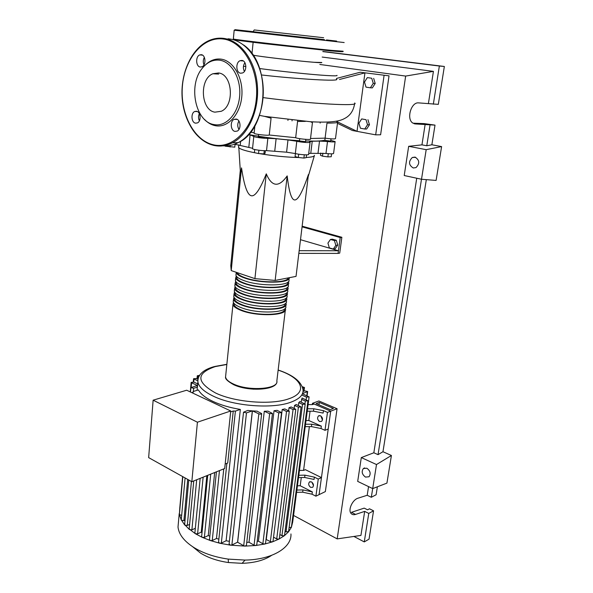 <?xml version="1.0" encoding="UTF-8"?>
<svg xmlns="http://www.w3.org/2000/svg" width="593" height="593" viewBox="0 0 593 593"><rect width="100%" height="100%" fill="white"/><g stroke="black" fill="none" stroke-linecap="round" stroke-linejoin="round"><path stroke-width="0.89" d="M319.301 402.417L333.414 408.451L330.227 409.659L316.091 403.588L319.301 402.417L318.975 404.826M312.459 403.307L330.701 411.164L337.069 408.733L318.886 400.979L312.459 403.307L312.289 404.596M309.368 426.619L303.564 470.382M308.093 404.596L312.474 404.596L314.097 404.011L330.701 411.164L319.078 494.636L325.357 491.59L337.069 408.733M324.882 140.111C323.259 140.667 320.198 141.008 315.698 141.112L305.617 141.008M299.524 140.711C281.475 139.57 264.515 137.502 248.63 134.522M264.448 137.45C262.699 137.709 260.675 137.502 258.363 136.835L258.37 136.768M305.818 139.362L305.543 141.653L299.495 140.964M330.998 138.836L330.709 141.082L324.853 140.393M298.768 157.538C286.278 157.212 273.165 155.907 259.415 153.617M256.346 153.068C246.569 151.185 240.736 149.443 238.838 147.82L238.631 146.567M314.438 155.388C314.423 156.485 311.688 157.175 306.225 157.464M295.017 199.937C298.346 199.641 302.815 191.168 308.434 174.512L296.033 276.39L275.152 280.437L254.916 278.636L266.272 173.845C271.868 186.973 278.836 187.662 287.182 175.906C289.073 192.391 291.682 200.404 295.017 199.937M329.345 247.896L327.929 243.115L330.449 239.461L334.415 240.588L335.838 245.391L333.288 249.045L329.345 247.896M334.415 240.588L336.32 240.284L332.362 239.164L330.449 239.461M336.32 240.284L337.743 245.079L335.838 245.391M337.743 245.079L335.201 248.726L333.288 249.045M298.835 253.374L338.092 253.404L338.44 250.765L300.495 239.698M299.161 250.683L338.44 250.765L340.226 237.534L302.059 226.852M302.141 226.185L341.857 237.282L340.226 237.534M338.092 253.404L339.722 253.115L341.857 237.282M275.152 280.437L287.182 175.906M254.916 278.636L231.218 270.593L230.773 265.575L240.291 170.487M231.218 270.593L241.529 167.878C244.101 185.446 247.311 194.719 251.165 195.705C254.997 196.854 260.031 189.567 266.272 173.845M240.373 171.807C240.158 175.454 240.217 176.388 240.55 174.609L241.529 167.878M304.298 154.795L303.905 158.057L306.203 157.656L306.537 154.847M295.425 153.572L295.077 156.537L298.316 157.493L303.905 158.057M298.702 154.21L298.316 157.493M258.911 150.244L258.555 153.565L263.915 153.913L265.056 153.328L265.338 150.689M264.263 150.681L263.915 153.913M254.708 149.525L254.382 152.623L258.555 153.565M225.288 146.197L234.784 147.16L235.065 144.262M230.254 145.418L230.099 147.034M331.583 153.839L331.213 156.737L327.885 156.886L322.503 156.159L320.494 155.307L320.776 153.031M322.881 153.15L322.503 156.159M328.292 153.691L327.885 156.886M258.363 136.835L258.607 134.47M308.716 153.476L310.762 153.335L312.237 141.238L309.546 141.727L310.087 142.135C311.006 143.017 301.155 142.364 296.782 141.253L287.983 139.933L286.589 152.193L295.344 153.55C299.695 154.729 309.516 155.322 308.605 154.358L310.065 142.29M310.762 153.335L325.994 153.461C330.842 153.972 333.377 153.958 333.592 153.394L335.097 141.697M312.237 141.238L319.523 141.075L318.033 153.053M325.994 153.461L327.499 141.527L319.523 141.075M274.759 151L276.108 138.718L267.858 138.295L266.531 150.637L286.589 152.193M276.108 138.718L287.983 139.933M234.635 144.203L252.574 148.28M248.563 134.589L250.09 134.878L248.845 147.071M267.858 138.295C264.411 138.606 254.063 137.205 253.797 136.397L250.09 134.878M330.798 140.393L335.112 141.564C334.912 142.061 332.369 142.053 327.499 141.527M252.551 148.517L252.529 148.702C252.781 149.606 263.084 151.03 266.531 150.637M243.397 274.729L246.614 275.819M285.24 308.256L285.463 308.938C287.968 315.654 257.332 316.892 241.255 310.465C236.251 308.545 233.486 306.566 232.953 304.528L233.449 302.519M237.319 272.684L237.319 272.684C237.852 274.44 240.558 276.175 245.428 277.88C260.045 283.202 287.939 283.113 288.139 277.917M233.368 300.466L233.227 301.889C233.753 303.912 236.525 305.877 241.536 307.782C257.636 314.179 288.287 312.985 285.774 306.322L285.93 305.017M285.848 303.001L286.085 303.705C288.613 310.302 257.933 311.458 241.811 305.106C236.8 303.208 234.027 301.259 233.494 299.25L234.005 297.256M233.909 295.21L233.761 296.604C234.302 298.598 237.074 300.532 242.1 302.415C258.237 308.731 288.939 307.626 286.397 301.074L286.56 299.732M286.456 297.723L286.716 298.449C289.258 304.935 258.541 306.003 242.381 299.724C237.356 297.856 234.569 295.929 234.035 293.958L234.561 291.971M234.443 289.933L234.302 291.304C234.843 293.261 237.63 295.166 242.663 297.026C258.837 303.268 289.584 302.245 287.027 295.811L287.197 294.432M287.071 292.431L287.346 293.172C289.91 299.547 259.141 300.525 242.945 294.328C237.912 292.482 235.117 290.585 234.576 288.65L235.124 286.671M234.984 284.64L234.85 285.989C235.391 287.909 238.186 289.784 243.226 291.623C259.445 297.782 290.236 296.848 287.664 290.526L287.827 289.117M287.687 287.123L287.976 287.879C290.563 294.143 259.749 295.032 243.515 288.91C238.468 287.086 235.666 285.218 235.117 283.321L235.688 281.349M235.525 279.325L235.391 280.645C235.94 282.535 238.742 284.381 243.797 286.197C260.053 292.275 290.889 291.43 288.294 285.226L288.465 283.78M288.294 281.786L288.613 282.564C291.222 288.717 260.357 289.517 244.086 283.476C239.023 281.675 236.214 279.837 235.666 277.969L236.259 276.012M236.073 273.996L235.94 275.293C236.496 277.139 239.305 278.962 244.375 280.748C260.668 286.753 291.548 285.996 288.932 279.903L289.11 278.428M289.295 277.694C290.34 283.402 260.386 283.758 244.657 278.021C239.587 276.242 236.77 274.433 236.214 272.602L236.155 272.269M236.77 278.05L236.896 276.812L236.77 278.05C237.304 279.837 239.995 281.601 244.857 283.328C260.453 289.11 290.007 288.346 287.509 282.453L287.516 282.416M236.325 282.179L236.222 283.395C236.748 285.218 239.431 287.012 244.279 288.761C259.816 294.61 289.288 293.78 286.879 287.783M235.762 287.531L235.68 288.724C236.199 290.585 238.875 292.401 243.716 294.172C259.148 300.073 288.487 299.191 286.256 293.127M235.206 292.86L235.132 294.032C235.651 295.929 238.319 297.768 243.145 299.561C258.489 305.514 287.687 304.594 285.641 298.457M234.65 298.175L234.591 299.324C235.102 301.251 237.763 303.119 242.581 304.935C257.829 310.94 286.893 309.976 285.018 303.764M234.094 303.475L234.05 304.594C234.561 306.559 237.215 308.456 242.018 310.295C257.177 316.343 286.108 315.335 284.395 309.049M310.702 487.394C308.59 485.697 308.16 483.895 309.42 481.99L311.451 481.864C313.564 483.554 314.001 485.356 312.748 487.261L310.702 487.394M311.874 482.124L313.489 485.645M319.649 421.541C317.411 419.829 317.018 417.954 318.456 415.93L320.435 415.752C322.681 417.457 323.089 419.333 321.658 421.364L319.649 421.541M320.88 416.004L322.451 420.052M271.624 555.352C264.389 560.252 254.545 562.905 242.085 563.328L228.416 562.535C217.535 560.963 208.247 557.82 200.553 553.113L192.614 546.694M290.948 533.952C291.919 547.539 272.202 559.688 245.079 560.081L228.231 559.103C214.799 557.153 203.384 553.313 193.978 547.569C184.149 541.268 178.827 534.419 178.011 527.036L178.537 521.158M292.675 522.07L291.363 527.362L288.487 531.862L284.314 535.753L278.962 539.081L272.454 541.861L264.752 544.033L255.716 545.516L245.065 546.101L230.544 545.175L219.699 543.218L210.359 540.557L202.272 537.354L195.319 533.685L194.889 532.937M253.722 389.201L246.325 388.371M191.806 392.64L193.236 392.203L193.466 391.417L198.433 389.927C200.612 393.989 205.445 397.821 212.939 401.402C220.589 404.967 229.721 407.643 240.335 409.429L226.111 540.779L221.33 543.099L219.699 543.218L218.558 542.158M229.395 541.32L226.111 540.779M252.344 410.875L246.473 412.898L243.523 412.202L247.748 410.445L252.344 410.875L237.578 542.187L231.878 545.011L230.544 545.175L229.098 544.048M237.66 542.195L252.425 410.882L258.837 413.84C260.371 414.307 261.32 414.218 261.676 413.573L246.429 545.315L245.065 546.101L243.701 545.76L237.578 542.187M252.425 410.882L256.999 411.149L261.676 413.573M249.023 542.247L264.285 411.26L269.645 413.706L272.454 413.454L256.776 544.759L255.716 545.516L254.071 545.189L249.023 542.247L246.777 542.343M264.285 411.26L268.014 411.149L272.454 413.454M258.415 541.179L274.048 410.712L278.777 412.854L281.564 412.609L265.545 543.336L264.752 544.033L262.869 543.751L258.415 541.179L257.177 541.379M274.048 410.712L277.161 410.341L281.564 412.609M266.301 539.311L282.216 409.496L286.538 411.431L289.295 411.194L273.025 541.239L272.454 541.861L270.371 541.639L266.027 539.393M282.216 409.496L284.818 408.918L289.295 411.194M288.65 410.63L289.013 407.725L291.148 406.961L295.788 409.289L293.061 409.518L289.013 407.725M294.172 408.295L294.528 405.449L296.204 404.508L301.096 406.931L298.398 407.146L294.528 405.449M298.375 405.464L298.739 402.677L299.91 401.55L305.195 404.122L302.526 404.33L298.739 402.677M301.14 402.084L302.074 398.007L307.952 400.809L305.313 401.009L301.489 399.356M197.417 422.209L191.828 481.701L224.703 468.507L230.744 410.986L186.684 390.224L153.135 400.186L197.417 422.209L230.744 410.986M191.828 481.701L148.65 457.618L153.135 400.186M240.335 409.429L235.406 411.097L233.242 411.016L227.742 463.014L225.177 464.03M233.242 411.016L230.647 411.89M223.776 468.878L216.489 538.488L212.25 540.512L210.359 540.557L209.492 539.586M214.673 472.532L208.262 535.568L204.37 537.399L202.272 537.354L201.642 536.48M206.846 475.675L201.249 532.143L197.602 533.833L195.319 533.685L189.204 528.971M195.334 528.289L191.895 529.853L189.471 529.593L184.623 524.597M189.634 524.412L187.292 525.465L184.757 525.087L181.265 519.787M202.028 532.573L201.249 532.143M209.84 536.205L208.262 535.568M191.191 387.288L191.598 382.796L197.321 385.435L197.15 390.313M218.876 539.156L216.489 538.488M302.682 492.197L312.037 494.206L312.348 491.916L302.986 489.907L302.682 492.197L296.574 492.353M296.878 490.055L302.986 489.907M304.958 475.156L304.646 477.469L314.053 479.455L314.372 477.135L304.958 475.156L298.813 475.275M314.372 477.135L318.263 479.062L315.899 496.178L312.037 494.206M297.434 485.808L300.199 485.741L301.288 477.535M300.199 485.741L312.348 491.916M311.429 426.612L321.013 428.524L321.347 426.122L311.748 424.21L311.429 426.612L305.195 426.641M305.514 424.24L311.748 424.21M304.646 477.469L298.509 477.595M306.003 420.533L308.82 420.519L321.347 426.122M302.593 393.522L307.663 391.543L304.869 390.861L303.045 391.484M313.808 408.77L313.489 411.194L323.126 413.084L323.459 410.652L313.808 408.77L307.545 408.77M323.459 410.652L327.477 412.394L325.001 430.318L321.013 428.524M308.82 420.519L310.057 411.194M313.489 411.194L307.226 411.194M318.263 479.062L321.45 477.587L305.351 469.663L303.749 470.375L299.45 470.457M295.774 409.407L279.347 538.548L278.962 539.081L276.716 538.941L273.536 537.139M302.793 388.274L304.461 387.481L302.297 386.718M309.086 396.999L292.675 522.136L291.986 522.692M191.598 382.796L191.154 382.389L193.904 382.129L197.558 383.804M179.961 508.097L179.812 507.615M198.759 376.637L197.284 375.769L199.478 375.369M197.78 380.862L193.563 378.727L196.283 378.482L197.921 379.231M301.081 407.05L284.544 535.316L284.314 535.753L281.942 535.694L279.859 534.523M302.549 393.841L309.101 396.902L306.492 397.088L302.445 395.353M305.18 404.233L288.598 531.543L286.026 531.906L285.055 531.372M307.937 400.92L291.4 527.177L289.11 527.651M181.666 515.384L179.375 514.635L179.805 507.615M185.038 520.135L183.904 520.639L181.302 520.135L179.39 514.442M197.313 385.465L190.879 387.674L193.637 388.274L197.447 387.14M327.477 412.394L330.701 411.164L328.211 429.021L325.001 430.318M321.45 477.587L319.078 494.636L315.899 496.178M253.107 55.149C259.237 56.513 297.938 61.057 313.971 62.28L321.517 62.48M259.682 68.543C281.141 71.434 311.429 74.592 326.157 75.489C334.296 75.986 337.884 75.934 336.92 75.333M321.525 62.428C322.777 62.828 320.316 62.784 314.149 62.302C298.22 61.086 259.83 56.594 253.122 55.171M336.446 79.084C341.553 81.834 296.359 78.965 261.535 74.97M366.014 87.141L364.487 82.064L367.319 77.609L371.715 78.224L373.256 83.339L370.395 87.794L366.014 87.141M371.715 78.224L367.319 77.609M373.664 78.35L375.206 83.45L373.256 83.339M375.206 83.45L372.345 87.897L370.395 87.794M360.418 128.229L358.906 123.196L361.686 118.926L366.007 119.69L367.534 124.752L364.725 129.022L360.418 128.229M366.007 119.69L361.686 118.926M367.949 119.697L369.469 124.745L367.534 124.752M369.469 124.745L366.659 129.007L364.725 129.022M287.931 120.409L288.02 119.682M320.131 123.107L320.25 122.136M326.98 123.122C333.296 123.085 336.831 122.84 337.587 122.373L335.497 138.592C334.748 139.162 331.279 139.014 325.097 138.139L326.98 123.122M310.524 138.503L325.097 138.139M250.631 132.172L254.175 132.788M269.252 135.011L271.068 118.177L264.537 116.361L310.613 121.743L312.437 122.699L310.458 139.066C311.577 140.118 298.049 138.888 295.677 137.717L269.252 135.011C268.199 135.827 254.464 134.27 254.115 133.299L254.138 133.136M305.373 121.387L297.567 121.461L295.677 137.717M259.608 115.405L264.537 116.361M360.248 72.235L389.023 75.845L360.248 72.235L336.527 78.424M339.47 79.492L364.94 72.88L357.023 131.357L352.45 130.504L337.469 123.322M384.064 75.504L375.673 134.848L357.023 131.357L336.142 121.231M389.023 75.845L380.61 134.774L375.673 134.848M323.652 37.737L254.256 29.946L253.041 31.703L324.423 39.701M250.164 31.392L240.298 30.28L250.164 31.392M336.624 41.08L326.506 39.939L336.624 41.08M297.597 36.773L287.123 35.595L297.597 36.773M200.271 67.024L201.916 66.801C206.275 65.252 205.778 55.008 201.316 54.697L199.737 54.919C195.356 56.446 195.823 66.661 200.271 67.024M240.676 73.221L242.596 72.939C247.207 71.182 246.658 60.775 241.914 60.434L240.069 60.708C235.436 62.443 235.94 72.813 240.676 73.221M235.021 131.394L237.2 131.09C241.455 129.252 240.676 119.63 236.214 119.067L234.102 119.363C229.832 121.18 230.566 130.771 235.021 131.394M195.52 123.166L197.402 122.921C201.442 121.291 200.738 111.781 196.528 111.262L194.712 111.499C190.649 113.107 191.324 122.588 195.52 123.166M205.578 64.763C210.256 60.33 215.422 58.455 221.078 59.144C233.538 60.723 243.456 78.232 241.811 96.274C240.335 114.345 227.994 127.866 215.867 125.79L215.044 125.642C211.145 124.797 207.639 122.729 204.503 119.415M213.814 124.537C195.475 121.773 187.892 85.481 202.124 68.44C207.113 62.198 212.946 59.448 219.632 60.19C231.67 61.731 241.24 78.669 239.654 96.11C238.245 113.582 226.341 126.68 214.607 124.678L213.814 124.537M214.933 112.159L221.211 111.291C234.835 105.85 232.671 74.14 218.476 72.969L212.88 73.754C199.048 79.017 200.834 110.372 214.933 112.159M199.381 120.831C198.262 118.437 198.247 116.043 199.33 113.656M238.957 129.437C237.37 126.643 237.348 123.841 238.897 121.024M244.39 71.442C242.915 68.417 243.086 65.497 244.894 62.68M203.977 64.852C202.947 62.28 203.073 59.782 204.348 57.365M413.277 167.989C408.659 165.099 408.332 161.6 412.298 157.493L414.959 157.101C419.599 159.947 419.948 163.438 416.019 167.582L413.277 167.989M365.481 477.091C362.012 474.467 361.3 471.62 363.361 468.537L366.852 468.225C370.329 470.82 371.055 473.674 369.016 476.772L365.481 477.091M355.578 514.413L351.464 512.322L364.191 508.127L367.586 509.817L369.483 508.794L373.553 510.818L368.764 513.427L364.688 511.381L355.578 514.413C353.665 515.013 352.168 514.694 351.078 513.449C347.787 509.987 352.516 499.647 358.068 498.179L367.2 495.274L371.314 497.275L376.11 494.762L377.378 486.794M412.987 123.188L424.128 123.603L435.01 125.123L431.874 144.774L441.607 146.59L436.107 180.428L421.512 179.256L404.218 175.528L408.666 146.315L421.949 144.855L426.775 145.759L431.874 144.774M426.323 179.642L382.967 451.725L391.417 455.491L386.925 483.117L372.7 488.595L371.314 497.275M368.764 513.427L364.265 541.913L353.91 536.45M373.553 510.818L369.039 539.141L364.265 541.913M368.557 486.601L367.2 495.274M364.688 511.381L360.929 535.427L337.187 538.889L293.55 515.436M435.01 125.123L415.389 123.937L412.713 122.996C406.198 118.926 411.164 101.892 418.614 102.886L438.316 104.361L444.35 66.475L439.361 66.031L433.335 104.212M430.029 125.138L426.775 145.759M425.159 124.3L421.949 144.855M322.844 51.606L439.361 66.031M322.177 57.061L433.431 71.368L428.42 103.449M322.859 51.45L444.35 66.475M361.307 457.581L376.496 464.541L372.7 488.595L357.69 481.39L361.307 457.581L373.842 452.77L378.037 454.653L382.967 451.725M376.496 464.541L391.417 455.491M421.512 179.256L426.182 149.666L408.666 146.315M426.182 149.666L441.607 146.59M421.49 179.256L378.037 454.653M416.738 178.226L373.842 452.77M319.812 64.467L405.656 76.074L337.187 538.889M433.431 71.368L405.656 76.074M295.344 153.55L296.782 141.253M240.247 145.174L240.632 141.26M285.3 310.272L276.849 380.914C279.095 389.112 249.082 391.506 233.523 384.056C228.676 381.84 226.022 379.483 225.562 376.985L225.74 375.206M278.154 370.017C293.276 375.072 301.578 381.714 303.053 389.964C303.446 394.96 299.346 399.052 290.748 402.232C272.565 409.14 233.909 406.212 213.45 396.235C204.014 391.714 198.825 386.962 197.884 381.974L197.943 379.142M278.139 370.143C301.718 377.741 308.931 392.092 288.954 398.741C271.668 405.212 235.11 402.425 215.667 393.04C196.098 382.055 195.949 373.242 215.229 366.6L226.837 364.465M212.25 540.512L219.469 470.612M204.37 537.399L210.723 474.118M197.602 533.833L203.14 477.157M191.895 529.853L196.683 479.752M187.292 525.465L191.42 481.472M306.818 395.657L307.315 391.891M270.371 541.639L286.538 411.431M243.701 545.76L258.837 413.84M262.869 543.751L278.777 412.854M254.071 545.189L269.645 413.706M276.716 538.941L293.061 409.518M303.66 391.269L304.105 387.829M197.462 379.023L197.728 376.17M193.741 382.062L194.007 379.135M281.942 535.694L298.398 407.146M306.144 399.756L306.492 397.088M286.026 531.906L302.526 404.33M304.95 403.781L305.313 401.009M193.348 391.462L193.637 388.274M183.904 520.639L187.714 479.411M231.878 545.011L246.473 412.898M221.33 543.099L235.406 411.097M263.233 97.623C310.117 103.879 360.574 106.629 354.658 102.997M344.177 42.548L234.124 30.206M253.078 31.651L249.03 31.199C229.157 29.013 230.277 29.176 252.388 31.696L324.408 39.649M233.353 38.893L233.338 39.019C234.68 39.701 304.268 47.751 331.806 50.383L343.073 51.206M331.235 50.961L263.952 43.608C240.202 40.769 230.551 39.442 234.976 39.62M223.079 145.811C228.201 146.212 233.227 145.166 238.149 142.661C253.989 134.663 265.108 110.194 263.04 85.57C261.09 60.931 246.169 40.835 229.224 38.923L227.971 38.797M226.029 145.248L223.02 145.122M184.253 74.777C188.707 57.595 197.202 46.091 209.729 40.257C214.184 38.434 218.75 37.796 223.42 38.345C240.387 40.265 255.361 60.493 257.347 85.303C259.438 110.105 248.334 134.737 232.486 142.787C226.304 145.93 220.033 146.79 213.688 145.381M213.302 144.766C232.538 149.495 253.33 128.896 256.272 99.431C259.519 70.004 243.167 41.058 222.909 38.975C202.687 36.447 184.349 59.248 182.37 86.489C180.116 113.7 194.015 140.452 213.302 144.766M213.539 145.352C198.559 140.875 188.633 128.466 183.763 108.134M414.136 123.722L415.389 123.937M297.516 121.454L297.604 120.713M299.487 141.023L299.761 138.673M324.845 140.445L325.134 138.147M238.801 144.855L238.542 147.472M308.175 176.677L314.327 155.766M240.55 174.609L238.838 147.82M292.015 120.876L292.097 120.142M253.797 136.397L252.529 148.702M276.849 380.914C278.614 390.061 249.149 392.099 233.657 384.694C227.727 381.373 225.021 378.801 225.562 376.985L232.953 304.528M236.222 283.395L236.348 282.194M235.68 288.724L235.799 287.561M235.132 294.032L235.251 292.912M234.591 299.324L234.702 298.242M234.05 304.594L234.161 303.549M236.214 272.602L235.94 275.293M235.666 277.969L235.391 280.645M235.117 283.321L234.85 285.989M234.576 288.65L234.302 291.304M234.035 293.958L233.761 296.604M233.494 299.25L233.227 301.889M310.176 481.642L309.42 481.99M319.405 415.567L318.456 415.93M242.085 563.328L245.079 560.081M228.416 562.535L228.231 559.103M226.852 364.31L214.696 366.474M209.477 539.756L216.423 471.835M201.62 536.658L207.713 475.327M194.867 533.107L200.167 478.351M193.748 480.93L189.182 529.141M188.767 479.989L184.608 524.768M213.94 366.682C202.954 369.81 197.602 374.902 197.884 381.974L197.417 386.992M307.107 395.783L307.648 391.639M304.446 387.577L303.979 391.165M179.798 507.771L182.622 476.564M190.286 391.921L191.154 382.389M197.002 378.816L197.284 375.769M193.266 381.929L193.563 378.727M190.879 387.674L190.486 392.017M182.814 476.676L179.375 514.605M192.97 391.877L192.933 392.299M185.09 477.943L181.25 519.95M229.076 544.218L243.523 412.202M218.543 542.328L226.882 463.348M179.227 513.56L178.011 527.036M253.129 42.266L252.003 53.578M254.886 125.879L254.115 133.299M354.607 103.731C353.139 113.107 347.921 116.858 344.34 118.63C338.966 121.595 329.486 122.781 310.613 121.743M245.88 66.468L243.456 66.327M343.177 51.302C342.954 51.591 344.896 52.199 331.435 50.931L261.187 43.245L236.726 39.99L233.338 39.019L234.168 30.236M243.53 44.92C272.55 64.615 267.777 130.112 238.149 142.661L232.486 142.787C226.192 145.915 219.847 146.753 213.458 145.285C196.246 141.267 183.044 119.942 182.036 95.777C180.947 71.657 192.377 47.329 209.729 40.257M218.669 74.081L212.88 73.754M214.607 124.678L215.867 125.79M197.321 111.528L194.712 111.499M237.118 119.378L234.102 119.363M243.286 60.946L240.069 60.708M202.502 55.127L199.737 54.919M412.298 157.493L415.693 157.323M363.361 468.537L364.673 467.907"/></g></svg>
